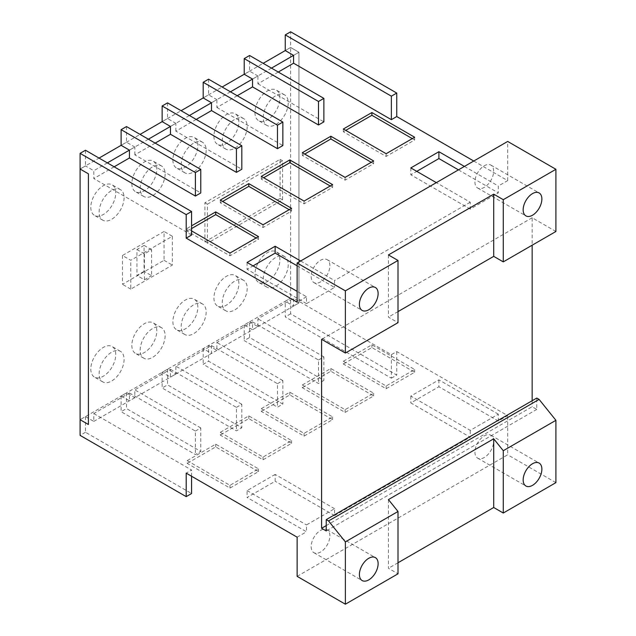<?xml version="1.0" encoding="UTF-8"?>
<svg xmlns="http://www.w3.org/2000/svg" width="636" height="636" viewBox="0 0 636 636"><rect width="100%" height="100%" fill="white"/><g stroke="black" fill="none" stroke-linecap="round" stroke-linejoin="round"><path stroke-width="0.48" stroke-dasharray="3.18 2.39" d="M343.361 361.272L386.139 385.973L414.664 369.508L371.885 344.807L343.361 361.272L343.361 364.023L386.139 388.723L414.664 372.251L371.885 347.55L343.361 364.023M302.331 384.963L345.11 409.663L373.626 393.199L330.847 368.498L302.331 384.963L302.331 387.714L345.11 412.406L373.626 395.942L330.847 371.241L302.331 387.714M261.293 408.654L304.08 433.355L332.596 416.89L289.817 392.189L261.293 408.654L261.293 411.397L304.08 436.097L332.596 419.633L289.817 394.932L261.293 411.397M220.263 432.345L263.042 457.046L291.566 440.581L248.779 415.88L220.263 432.345L220.263 435.088L263.042 459.788L291.566 443.324L248.779 418.623L220.263 435.088M187.183 460.631L229.97 485.332L258.486 468.867L215.707 444.167L187.183 460.631L187.183 463.374L229.97 488.074L258.486 471.61L215.707 446.909L187.183 463.374M498.322 414.171L438.904 379.867L410.832 396.069L470.25 430.373L498.322 414.171L498.322 421.032L507.679 415.626L396.745 351.581L391.363 354.681L293.57 298.22L293.57 306.059L285.254 301.257L290.628 298.149L80.088 419.704L85.47 416.596L93.786 421.398L93.786 413.567L129.434 392.984L129.434 400.815L121.118 396.013L126.5 392.905L134.816 397.715L134.816 389.876L170.472 369.293L170.472 377.124L162.148 372.322L167.53 369.222L175.854 374.024L175.854 366.185L211.502 345.602L211.502 353.441L203.186 348.631L208.568 345.531L208.568 361.192L282.845 404.083L277.463 407.183L203.186 364.301L208.568 361.192M203.186 348.631L203.186 364.301M208.568 345.531L216.884 350.333L216.884 342.494L252.54 321.911L252.54 329.75L244.216 324.948L249.598 321.84L249.598 337.501L323.875 380.392L318.493 383.5L244.216 340.61L249.598 337.501M244.216 324.948L244.216 340.61M126.5 392.905L126.5 408.574L200.777 451.457L195.395 454.565L121.118 411.683L126.5 408.574M121.118 396.013L121.118 411.683M167.53 369.222L167.53 384.883L241.815 427.774L236.433 430.874L162.148 387.992L167.53 384.883M162.148 372.322L162.148 387.992M151.567 249.733L144.078 245.409L144.078 271.349L151.567 275.666L151.567 249.733L144.436 253.851L144.436 279.784L136.955 275.46L144.078 271.349M144.078 245.409L136.955 249.527L136.955 275.46M412.287 138.616L414.664 139.984L386.139 156.448L343.361 131.755L345.738 130.38M371.257 162.299L373.626 163.675L345.11 180.139L302.331 155.438L304.708 154.071M330.219 185.99L332.596 187.366L304.08 203.83L261.293 179.129L263.67 177.762M289.189 209.681L291.566 211.057L263.042 227.521L220.263 202.82L222.64 201.453M256.109 237.967L258.486 239.343L229.97 255.807L187.183 231.107L191.579 228.57M126.5 126.564L126.5 142.226L121.118 145.334L140.071 134.395M167.53 102.873L167.53 118.535L162.148 121.643L181.101 110.704M208.568 79.182L208.568 94.851L203.186 97.952L222.131 87.013M249.598 55.491L249.598 71.16L244.216 74.261L263.169 63.322M414.664 369.508L414.664 372.251M371.885 344.807L371.885 347.55M386.139 385.973L386.139 388.723M373.626 393.199L373.626 395.942M330.847 368.498L330.847 371.241M345.11 409.663L345.11 412.406M332.596 416.89L332.596 419.633M289.817 392.189L289.817 394.932M304.08 433.355L304.08 436.097M291.566 440.581L291.566 443.324M248.779 415.88L248.779 418.623M263.042 457.046L263.042 459.788M258.486 468.867L258.486 471.61M215.707 444.167L215.707 446.909M229.97 485.332L229.97 488.074M334.568 508.713L275.15 474.408L275.15 481.269L247.078 497.471L306.496 531.783L306.496 524.923L334.568 508.713L334.568 515.573L275.15 481.269M275.15 474.408L247.078 490.61L247.078 497.471M438.904 379.867L438.904 386.728L410.832 402.93L470.25 437.234L470.25 430.373M410.832 396.069L410.832 402.93M252.54 321.911L318.493 359.992L318.493 383.5M318.493 359.992L323.875 356.891L323.875 380.392M211.502 345.602L277.463 383.683L277.463 407.183M277.463 383.683L282.845 380.582L282.845 404.083M170.472 369.293L236.433 407.374L236.433 430.874M236.433 407.374L241.815 404.265L241.815 427.774M129.434 392.984L195.395 431.065L195.395 454.565M195.395 431.065L200.777 427.956L200.777 451.457M498.322 421.032L438.904 386.728M247.078 490.61L306.496 524.923M329.885 535.83A13.237 7.64 120 0 0 327.15 529.772A13.237 7.64 120 0 0 316.951 533.318A13.237 7.64 120 0 0 311.171 546.634A13.237 7.64 120 0 0 313.914 552.692A13.237 7.64 120 0 0 324.114 549.146A13.237 7.64 120 0 0 329.885 535.83M474.925 452.093A13.237 7.64 120 0 0 477.668 458.151A13.237 7.64 120 0 0 487.868 454.605A13.237 7.64 120 0 0 493.639 441.289A13.237 7.64 120 0 0 490.905 435.231A13.237 7.64 120 0 0 480.705 438.776A13.237 7.64 120 0 0 474.925 452.093M388.437 499.586L388.437 568.29L398.009 573.807M398.009 562.765L388.437 568.29M216.884 350.333L211.502 353.441M282.845 380.582L216.884 342.494M249.598 321.84L257.914 326.642L252.54 329.75M257.914 326.642L257.914 318.803L293.57 298.22M323.875 356.891L257.914 318.803M271.485 68.124L252.54 79.071L257.914 75.962L249.598 71.16M230.455 91.815L211.502 102.754L216.884 99.653L208.568 94.851M189.417 115.506L170.472 126.445L175.854 123.344L167.53 118.535M148.387 139.197L129.434 150.136L134.816 147.027L126.5 142.226M93.786 413.567L191.579 470.028L186.197 473.136M191.579 476.245L191.579 470.028M85.47 416.596L85.47 432.265L191.579 493.528M134.816 397.715L129.434 400.815M200.777 427.956L134.816 389.876M175.854 374.024L170.472 377.124M241.815 404.265L175.854 366.185M136.955 249.527L144.436 253.851M144.436 279.784L151.567 275.666M391.363 354.681L391.363 378.189L285.254 316.919L285.254 301.257M343.361 129.005L343.361 131.755M386.139 153.705L386.139 156.448M414.664 137.241L414.664 139.984M302.331 152.696L302.331 155.438M345.11 177.396L345.11 180.139M373.626 160.932L373.626 163.675M261.293 176.387L261.293 179.129M304.08 201.087L304.08 203.83M332.596 184.623L332.596 187.366M220.263 200.078L220.263 202.82M263.042 224.778L263.042 227.521M291.566 208.314L291.566 211.057M191.579 230.9L187.183 228.364L187.183 231.107M229.97 253.064L229.97 255.807M258.486 236.6L258.486 239.343M187.183 228.364L191.579 225.828M247.078 262.461L247.078 269.322L253.017 265.896M191.579 235.018L93.786 178.557L93.786 170.718L85.47 165.917L80.088 169.025L99.033 158.086M85.47 150.247L85.47 165.917M155.168 143.116L134.816 154.866L200.777 192.947M134.816 154.866L134.816 147.027M196.206 119.425L175.854 131.175L241.815 169.256M175.854 131.175L175.854 123.344M237.236 95.734L216.884 107.484L216.884 99.653M216.884 107.484L282.845 145.565M278.274 72.043L257.914 83.793L257.914 75.962M257.914 83.793L323.875 121.874M410.832 167.92L410.832 174.781L416.771 171.354M107.357 162.888L93.786 170.718M85.47 432.265L80.088 435.374M93.786 421.398L298.952 302.951L298.952 52.271L290.628 47.469L285.254 50.578L290.628 47.469L290.628 31.8M391.363 378.189L396.745 375.081L290.628 313.818L290.628 298.149L298.952 302.951L293.57 306.059M290.628 313.818L285.254 316.919M396.745 351.581L396.745 375.081M297.131 537.182L306.496 531.783M334.568 515.573L470.25 437.234M297.131 576.351L507.679 454.796L507.679 415.626M555.912 482.645L507.679 454.796M326.236 525.606L532.149 406.722L536.784 409.401L536.784 398.064M536.784 409.401L326.236 530.957M293.57 55.38L298.952 52.271L293.57 55.38M114.138 166.807L93.786 178.557M555.912 231.488L532.149 217.766L532.149 245.21M532.149 400.736L532.149 406.722M532.149 217.766L321.601 339.322M388.437 254.941L388.437 317.133L398.009 322.659M398.009 311.608L388.437 317.133M297.131 265.808L334.568 287.424L306.496 303.626L306.496 296.766L297.131 291.36M306.496 303.626L247.078 269.322M300.645 260.975L334.568 280.563L334.568 287.424M458.461 169.868L498.322 192.883L470.25 209.085L470.25 202.224L436.328 182.643M470.25 209.085L410.832 174.781M464.399 166.433L498.322 186.014L498.322 192.883M470.25 202.224L334.568 280.563M473.756 161.027L507.679 180.616L498.322 186.014M306.496 296.766L297.131 302.172M329.885 265.705A13.237 7.64 120 0 0 327.15 259.647A13.237 7.64 120 0 0 316.951 263.193A13.237 7.64 120 0 0 311.171 276.509A13.237 7.64 120 0 0 313.914 282.567A13.237 7.64 120 0 0 324.114 279.021A13.237 7.64 120 0 0 329.885 265.705M507.679 180.616L507.679 141.446M474.925 181.968A13.237 7.64 120 0 0 477.668 188.025A13.237 7.64 120 0 0 487.868 184.48A13.237 7.64 120 0 0 493.639 171.164A13.237 7.64 120 0 0 490.905 165.106A13.237 7.64 120 0 0 480.705 168.651A13.237 7.64 120 0 0 474.925 181.968M204.911 202.765L207.408 204.204L207.408 243.278L204.911 241.839L280.102 198.424L280.102 159.35L204.911 202.765L204.911 241.839M207.408 204.204L282.599 160.789L282.599 199.863L207.408 243.278M298.952 302.951L290.628 298.149L290.628 47.469L298.952 52.271L298.952 302.951M122.454 255.497L122.454 284.316L164.048 260.299L164.048 231.48L122.454 255.497L130.77 260.299L172.364 236.282L164.048 231.48M172.364 236.282L172.364 265.101L130.77 289.118L130.77 260.299M130.77 289.118L122.454 284.316M164.048 260.299L172.364 265.101M282.599 160.789L280.102 159.35M280.102 198.424L282.599 199.863M222.234 302.76A17.649 10.192 -60 0 1 229.938 285A17.649 10.192 -60 0 1 243.532 280.269A17.649 10.192 -60 0 1 247.189 288.346A17.649 10.192 -60 0 1 239.486 306.107A17.649 10.192 -60 0 1 225.883 310.837A17.649 10.192 -60 0 1 222.234 302.76M238.866 283.545A17.649 10.192 120 0 0 235.217 275.468A17.649 10.192 120 0 0 221.614 280.198A17.649 10.192 120 0 0 213.911 297.958A17.649 10.192 120 0 0 217.568 306.035A17.649 10.192 120 0 0 231.17 301.305A17.649 10.192 120 0 0 238.866 283.545M181.196 326.451A17.649 10.192 -60 0 1 188.9 308.691A17.649 10.192 -60 0 1 202.502 303.96A17.649 10.192 -60 0 1 206.151 312.038A17.649 10.192 -60 0 1 198.456 329.798A17.649 10.192 -60 0 1 184.853 334.528A17.649 10.192 -60 0 1 181.196 326.451M197.836 307.236A17.649 10.192 120 0 0 194.179 299.159A17.649 10.192 120 0 0 180.584 303.889A17.649 10.192 120 0 0 172.881 321.649A17.649 10.192 120 0 0 176.538 329.726A17.649 10.192 120 0 0 190.132 324.996A17.649 10.192 120 0 0 197.836 307.236M140.166 350.142A17.649 10.192 -60 0 1 147.87 332.382A17.649 10.192 -60 0 1 161.465 327.651A17.649 10.192 -60 0 1 165.121 335.729A17.649 10.192 -60 0 1 157.418 353.489A17.649 10.192 -60 0 1 143.823 358.219A17.649 10.192 -60 0 1 140.166 350.142M156.806 330.927A17.649 10.192 120 0 0 153.149 322.85A17.649 10.192 120 0 0 139.546 327.58A17.649 10.192 120 0 0 131.851 345.34A17.649 10.192 120 0 0 135.5 353.417A17.649 10.192 120 0 0 149.102 348.687A17.649 10.192 120 0 0 156.806 330.927M99.137 373.833A17.649 10.192 -60 0 1 106.832 356.073A17.649 10.192 -60 0 1 120.435 351.342A17.649 10.192 -60 0 1 124.092 359.42A17.649 10.192 -60 0 1 116.388 377.18A17.649 10.192 -60 0 1 102.786 381.91A17.649 10.192 -60 0 1 99.137 373.833M115.768 354.618A17.649 10.192 120 0 0 112.119 346.541A17.649 10.192 120 0 0 98.516 351.271A17.649 10.192 120 0 0 90.813 369.023A17.649 10.192 120 0 0 94.47 377.108A17.649 10.192 120 0 0 108.064 372.378A17.649 10.192 120 0 0 115.768 354.618M263.264 117.358A17.649 10.192 -60 0 1 270.968 99.598A17.649 10.192 -60 0 1 284.562 94.867A17.649 10.192 -60 0 1 288.219 102.953A17.649 10.192 -60 0 1 280.516 120.705A17.649 10.192 -60 0 1 266.921 125.435A17.649 10.192 -60 0 1 263.264 117.358M279.904 98.143A17.649 10.192 120 0 0 276.247 90.066A17.649 10.192 120 0 0 262.652 94.796A17.649 10.192 120 0 0 254.949 112.556A17.649 10.192 120 0 0 258.598 120.633A17.649 10.192 120 0 0 272.2 115.903A17.649 10.192 120 0 0 279.904 98.143M222.234 141.049A17.649 10.192 -60 0 1 229.938 123.289A17.649 10.192 -60 0 1 243.532 118.558A17.649 10.192 -60 0 1 247.189 126.636A17.649 10.192 -60 0 1 239.486 144.396A17.649 10.192 -60 0 1 225.883 149.126A17.649 10.192 -60 0 1 222.234 141.049M238.866 121.834A17.649 10.192 120 0 0 235.217 113.757A17.649 10.192 120 0 0 221.614 118.487A17.649 10.192 120 0 0 213.911 136.247A17.649 10.192 120 0 0 217.568 144.324A17.649 10.192 120 0 0 231.17 139.594A17.649 10.192 120 0 0 238.866 121.834M181.196 164.74A17.649 10.192 -60 0 1 188.9 146.98A17.649 10.192 -60 0 1 202.502 142.249A17.649 10.192 -60 0 1 206.151 150.327A17.649 10.192 -60 0 1 198.456 168.087A17.649 10.192 -60 0 1 184.853 172.817A17.649 10.192 -60 0 1 181.196 164.74M197.836 145.525A17.649 10.192 120 0 0 194.179 137.448A17.649 10.192 120 0 0 180.584 142.178A17.649 10.192 120 0 0 172.881 159.938A17.649 10.192 120 0 0 176.538 168.015A17.649 10.192 120 0 0 190.132 163.285A17.649 10.192 120 0 0 197.836 145.525M140.166 188.431A17.649 10.192 -60 0 1 147.87 170.671A17.649 10.192 -60 0 1 161.465 165.94A17.649 10.192 -60 0 1 165.121 174.018A17.649 10.192 -60 0 1 157.418 191.778A17.649 10.192 -60 0 1 143.823 196.508A17.649 10.192 -60 0 1 140.166 188.431M156.806 169.216A17.649 10.192 120 0 0 153.149 161.139A17.649 10.192 120 0 0 139.546 165.869A17.649 10.192 120 0 0 131.851 183.621A17.649 10.192 120 0 0 135.5 191.706A17.649 10.192 120 0 0 149.102 186.976A17.649 10.192 120 0 0 156.806 169.216M99.137 212.122A17.649 10.192 -60 0 1 106.832 194.362A17.649 10.192 -60 0 1 120.435 189.631A17.649 10.192 -60 0 1 124.092 197.709A17.649 10.192 -60 0 1 116.388 215.469A17.649 10.192 -60 0 1 102.786 220.199A17.649 10.192 -60 0 1 99.137 212.122M115.768 192.907A17.649 10.192 120 0 0 112.119 184.83A17.649 10.192 120 0 0 98.516 189.56A17.649 10.192 120 0 0 90.813 207.312A17.649 10.192 120 0 0 94.47 215.397A17.649 10.192 120 0 0 108.064 210.667A17.649 10.192 120 0 0 115.768 192.907M263.264 279.069A17.649 10.192 -60 0 1 270.968 261.309A17.649 10.192 -60 0 1 284.562 256.578A17.649 10.192 -60 0 1 288.219 264.663A17.649 10.192 -60 0 1 280.516 282.416A17.649 10.192 -60 0 1 266.921 287.146A17.649 10.192 -60 0 1 263.264 279.069M254.949 274.267A17.649 10.192 120 0 0 258.598 282.344A17.649 10.192 120 0 0 272.2 277.614A17.649 10.192 120 0 0 279.904 259.854A17.649 10.192 120 0 0 276.247 251.776A17.649 10.192 120 0 0 262.652 256.507A17.649 10.192 120 0 0 254.949 274.267M327.15 529.772L375.383 557.621M313.914 552.692L362.146 580.541M477.668 458.151L525.9 485.999M490.905 435.231L539.137 463.08M327.15 259.647L375.383 287.496M313.914 282.567L362.146 310.416M490.905 165.106L539.137 192.954M477.668 188.025L525.9 215.874M243.532 280.269L235.217 275.468M225.883 310.837L217.568 306.035M202.502 303.96L194.179 299.159M184.853 334.528L176.538 329.726M161.465 327.651L153.149 322.85M143.823 358.219L135.5 353.417M120.435 351.342L112.119 346.541M102.786 381.91L94.47 377.108M284.562 94.867L276.247 90.066M266.921 125.435L258.598 120.633M243.532 118.558L235.217 113.757M225.883 149.126L217.568 144.324M202.502 142.249L194.179 137.448M184.853 172.817L176.538 168.015M161.465 165.94L153.149 161.139M143.823 196.508L135.5 191.706M120.435 189.631L112.119 184.83M102.786 220.199L94.47 215.397M266.921 287.146L258.598 282.344M284.562 256.578L276.247 251.776"/><path stroke-width="0.95" d="M345.738 130.38L371.885 115.283L412.287 138.616M304.708 154.071L330.847 138.974L371.257 162.299M263.67 177.762L289.817 162.665L330.219 185.99M222.64 201.453L248.779 186.356L289.189 209.681M191.579 228.57L215.707 214.642L256.109 237.967M121.118 129.665L195.395 172.555L200.777 169.446L126.5 126.564L121.118 129.665L121.118 145.334L129.434 150.136L129.434 157.974L114.138 166.807M162.148 105.974L236.433 148.864L241.815 145.755L167.53 102.873L162.148 105.974L162.148 121.643L170.472 126.445L170.472 134.283L155.168 143.116M203.186 82.29L277.463 125.173L282.845 122.064L208.568 79.182L203.186 82.29L203.186 97.952L211.502 102.754L211.502 110.592L196.206 119.425M244.216 58.599L318.493 101.482L323.875 98.373L249.598 55.491L244.216 58.599L244.216 74.261L252.54 79.071L252.54 86.901L237.236 95.734M359.404 574.483A13.237 7.64 -60 0 1 365.183 561.167A13.237 7.64 -60 0 1 375.383 557.621A13.237 7.64 -60 0 1 378.126 563.679A13.237 7.64 -60 0 1 372.346 576.995A13.237 7.64 -60 0 1 362.146 580.541A13.237 7.64 -60 0 1 359.404 574.483M541.872 469.137A13.237 7.64 -60 0 1 536.1 482.454A13.237 7.64 -60 0 1 525.9 485.999A13.237 7.64 -60 0 1 523.158 479.942A13.237 7.64 -60 0 1 528.937 466.625A13.237 7.64 -60 0 1 539.137 463.08A13.237 7.64 -60 0 1 541.872 469.137M398.009 511.487L345.372 541.88L328.55 520.956L326.236 519.62L326.236 530.957L321.601 528.278L321.601 339.322L345.372 353.044L398.009 322.659L398.009 260.458L345.372 290.851L297.131 263.002L297.131 302.172L186.197 238.126L191.579 235.018L191.579 211.518L186.197 214.618L80.088 153.356L80.088 419.704L88.404 424.506L88.404 173.827L80.088 169.025L88.404 173.827L88.404 424.506L80.088 419.704L80.088 435.374L186.197 496.637L186.197 473.136L297.131 537.182L297.131 576.351L345.372 604.2L398.009 573.807L398.009 511.487L388.437 499.586L493.711 438.808L503.275 450.709L503.275 513.029L493.711 507.512L398.009 562.765M493.711 438.808L493.711 507.512M186.197 496.637L191.579 493.528L191.579 476.245M386.139 153.705L343.361 129.005L371.885 112.54L414.664 137.241L386.139 153.705M371.885 112.54L371.885 115.283M345.11 177.396L302.331 152.696L330.847 136.231L373.626 160.932L345.11 177.396M330.847 136.231L330.847 138.974M304.08 201.087L261.293 176.387L289.817 159.922L332.596 184.623L304.08 201.087M289.817 159.922L289.817 162.665M263.042 224.778L220.263 200.078L248.779 183.613L291.566 208.314L263.042 224.778M248.779 183.613L248.779 186.356M191.579 225.828L215.707 211.899L258.486 236.6L229.97 253.064L191.579 230.9M215.707 211.899L215.707 214.642M297.131 291.36L247.078 262.461L275.15 246.251L275.15 253.112L297.131 265.808M253.017 265.896L275.15 253.112M191.579 211.518L85.47 150.247L80.088 153.356M195.395 172.555L195.395 196.055L129.434 157.974M200.777 169.446L200.777 192.947L195.395 196.055M236.433 148.864L236.433 172.364L170.472 134.283M241.815 145.755L241.815 169.256L236.433 172.364M277.463 125.173L277.463 148.673L211.502 110.592M282.845 122.064L282.845 145.565L277.463 148.673M318.493 101.482L318.493 124.982L252.54 86.901M323.875 98.373L323.875 121.874L318.493 124.982M263.169 63.322L285.254 50.578L293.57 55.38L293.57 63.21L391.363 119.671L396.745 116.563L473.756 161.027M285.254 50.578L285.254 34.908L391.363 96.171L391.363 119.671M436.328 182.643L410.832 167.92L438.904 151.71L438.904 158.571L458.461 169.868M416.771 171.354L438.904 158.571M186.197 238.126L186.197 214.618M345.372 604.2L345.372 541.88M503.275 513.029L555.912 482.645L555.912 420.317L503.275 450.709M328.55 520.956L539.097 399.4L555.912 420.317M326.236 519.62L536.784 398.064L539.097 399.4M321.601 528.278L326.236 525.606M285.254 34.908L290.628 31.8L396.745 93.063L396.745 116.563M396.745 93.063L391.363 96.171M293.57 63.21L278.274 72.043M532.149 245.21L532.149 400.736M359.404 304.358A13.237 7.64 -60 0 1 365.183 291.042A13.237 7.64 -60 0 1 375.383 287.496A13.237 7.64 -60 0 1 378.126 293.554A13.237 7.64 -60 0 1 372.346 306.87A13.237 7.64 -60 0 1 362.146 310.416A13.237 7.64 -60 0 1 359.404 304.358M345.372 353.044L345.372 290.851M398.009 260.458L388.437 254.941L493.711 194.155L493.711 256.356L398.009 311.608M275.15 246.251L300.645 260.975M438.904 151.71L464.399 166.433M493.711 194.155L503.275 199.68L503.275 261.881L555.912 231.488L555.912 169.295L503.275 199.68M297.131 263.002L507.679 141.446L555.912 169.295M503.275 261.881L493.711 256.356M523.158 209.816A13.237 7.64 -60 0 1 528.937 196.5A13.237 7.64 -60 0 1 539.137 192.954A13.237 7.64 -60 0 1 541.872 199.012A13.237 7.64 -60 0 1 536.1 212.329A13.237 7.64 -60 0 1 525.9 215.874A13.237 7.64 -60 0 1 523.158 209.816M293.57 55.38L271.485 68.124M252.54 79.071L230.455 91.815M211.502 102.754L189.417 115.506M170.472 126.445L148.387 139.197M129.434 150.136L107.357 162.888M99.033 158.086L121.118 145.334M140.071 134.395L162.148 121.643M181.101 110.704L203.186 97.952M222.131 87.013L244.216 74.261"/></g></svg>
